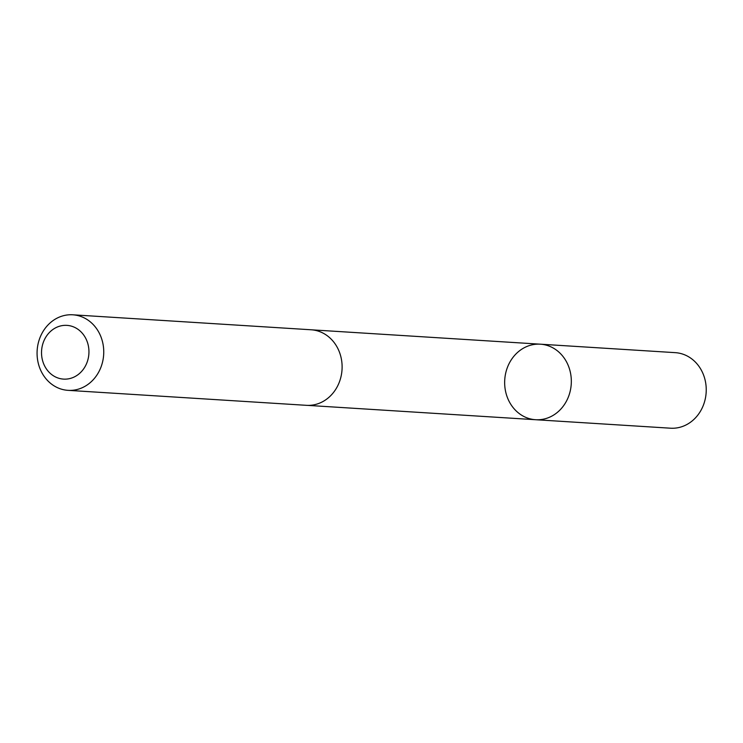 <?xml version="1.0" encoding="UTF-8"?>
<svg xmlns="http://www.w3.org/2000/svg" width="743" height="743" viewBox="0 0 743 743"><rect width="100%" height="100%" fill="white"/><g stroke="black" fill="none" stroke-linecap="round" stroke-linejoin="round"><path stroke-width="1.11" d="M506.596 395.239A37.837 33.314 93.6 0 1 540.365 344.185A37.837 33.314 93.6 0 1 571.246 384.047A37.837 33.314 93.6 0 1 535.619 419.721A37.837 33.314 93.6 0 1 506.596 395.239M670.52 428.2A37.847 33.324 -86.4 0 0 704.299 377.138A37.847 33.324 -86.4 0 0 675.276 352.656L540.365 344.185A37.837 33.314 93.6 0 1 571.246 384.047A37.837 33.314 93.6 0 1 535.619 419.721L670.52 428.2M68.031 390.344L306.404 405.325A37.847 33.324 -86.4 0 0 340.173 354.262A37.847 33.324 -86.4 0 0 311.15 329.781L72.777 314.8A37.847 33.324 -86.4 0 0 37.15 350.482A37.847 33.324 -86.4 0 0 68.031 390.344A37.847 33.324 -86.4 0 0 101.81 339.282A37.847 33.324 -86.4 0 0 72.777 314.8M87.572 342.792A26.924 23.702 -86.4 0 0 47.162 335.149A26.924 23.702 -86.4 0 0 60.982 378.791A26.924 23.702 -86.4 0 0 87.572 342.792M307.342 405.362L535.619 419.721M312.088 329.855L540.365 344.185"/></g></svg>
